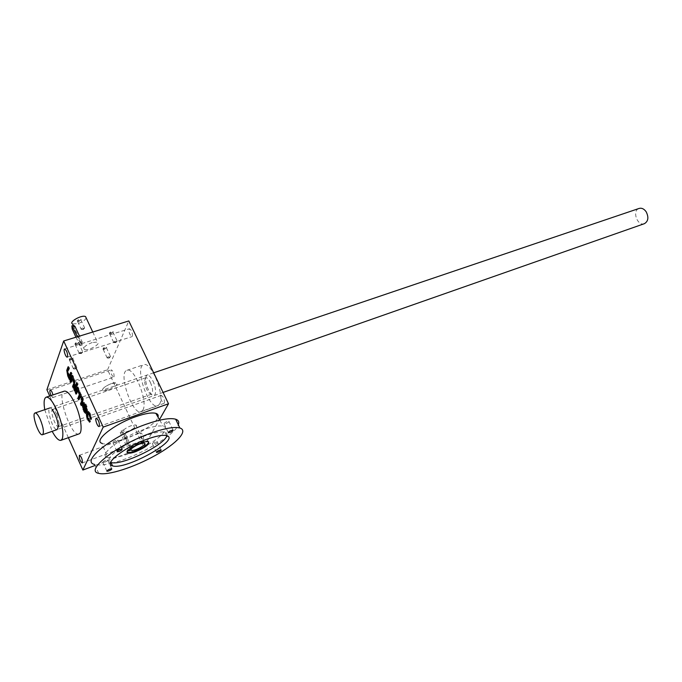 <?xml version="1.0" encoding="UTF-8"?>
<svg xmlns="http://www.w3.org/2000/svg" width="682" height="682" viewBox="0 0 682 682"><rect width="100%" height="100%" fill="white"/><g stroke="black" fill="none" stroke-linecap="round" stroke-linejoin="round"><path stroke-width="0.51" stroke-dasharray="3.41 2.56" d="M46.896 389.729L107.577 369.755L143.749 447.187L95.113 465.456M68.371 437.682L49.709 396.003M51.014 395.569L52.77 397.563L52.957 394.921M78.924 433.914C71.346 437.512 56.103 393.002 64.279 391.153M92.206 342.517C85.617 345.143 82.999 347.453 84.346 349.448C87.825 351.443 101.55 343.779 97.475 342.1L92.206 342.517M110.68 333.558L109.512 333.754C109.282 332.33 110.518 331.623 113.238 331.64L110.68 333.558M70.57 359.849L69.317 360.062C69.112 358.672 70.365 357.982 73.076 357.999L70.57 359.849M104.21 349.15L103.033 349.346C102.863 347.982 104.082 347.3 106.699 347.3L104.21 349.15M76.29 344.265L75.037 344.47C74.773 343.012 76.043 342.304 78.856 342.347L76.29 344.265M107.577 369.755L128.813 320.949M143.604 439.975C143.766 436.506 142.785 434.11 140.654 432.789C139.981 435.866 140.867 438.347 143.331 440.24L143.604 439.975M114.073 376.856C114.184 373.421 113.255 371.076 111.277 369.832C110.569 372.807 111.396 375.262 113.749 377.197L114.073 376.856M132.41 336.235C132.598 332.518 131.609 330.02 129.444 328.75C128.54 331.955 129.392 334.589 132.01 336.652L132.41 336.235M164.362 403.036C164.609 399.277 163.561 396.728 161.216 395.381C160.347 398.697 161.276 401.357 164.012 403.369L164.362 403.036M142.888 410.061C148.344 401.775 134.124 366.464 126.946 370.309C117.696 372.534 132.572 415.798 141.183 411.715L142.888 410.061M143.749 447.187L159.443 419.652M76.52 344.436L75.165 344.538C75.293 343.455 76.393 342.841 78.473 342.696L76.52 344.436M80.647 353.387L79.3 353.506C79.436 352.432 80.544 351.818 82.616 351.656L80.647 353.387M152.887 380.888C157.423 389.968 155.769 399.993 150.867 393.795C147.551 389.252 145.795 384.145 145.607 378.493C146.536 373.225 148.966 374.017 152.887 380.888M150.432 382.466C152.913 388.561 153.254 392.474 151.447 394.205L148.838 392.789C146.178 389.149 144.772 385.057 144.618 380.53L145.795 377.777C147.176 377.521 148.719 379.081 150.432 382.466M56.947 414.537L59.411 424.519L58.601 426.651C55.711 428.125 49.522 410.095 52.684 409.413L54.62 410.564L56.947 414.537M163.075 392.431L57.169 429.566C52.011 431.041 44.364 400.283 52.173 409.43L54.62 410.564M159.554 404.128C165.24 395.816 151.072 360.838 143.663 364.751C134.141 367.069 148.906 409.967 157.781 405.79L159.554 404.128M44.756 409.694L52.156 431.322M108.472 357.905L107.219 358.024C107.389 357.018 108.447 356.422 110.382 356.251L108.472 357.905M104.448 349.312L103.187 349.423C103.349 348.4 104.406 347.811 106.349 347.65L104.448 349.312M74.807 368.783L73.477 368.911C73.639 367.888 74.722 367.291 76.725 367.121L74.807 368.783M70.792 360.019L69.453 360.139C69.615 359.099 70.698 358.502 72.701 358.348L70.792 360.019M115.062 342.5L113.8 342.611C113.945 341.554 115.019 340.949 117.023 340.778L115.062 342.5M110.919 333.728L109.649 333.822C109.793 332.756 110.859 332.151 112.862 331.998L110.919 333.728M69.573 376.021L68.2 371.903L69.564 368.212L68.805 366.541L68.43 367.572M68.805 366.541L68.072 366.78M67.458 372.15L68.328 375.671M68.464 375.629L68.771 376.208M69.769 378.501L70.118 379.277L69.385 379.516M70.118 379.277L72.156 373.881L71.422 374.12M72.156 373.881L71.397 372.21L70.655 372.449M71.397 372.21L71.013 373.225M69.564 368.212L68.831 368.442M73.707 387.154L74.048 387.913L75.395 384.469L74.449 378.902L72.769 375.211L72.028 375.458M73.528 376.882L72.795 377.129M72.769 375.211L72.386 376.225M71.124 381.494L71.474 382.261L70.74 382.5M71.474 382.261L72.863 378.638L72.121 378.877M74.705 382.602L73.4 378.553M74.048 387.913L73.315 388.152M74.449 378.902L73.707 379.141M73.392 377.248L72.659 377.487M75.08 390.164L75.421 390.905L77.509 385.603L76.742 383.923L76.35 384.921M76.742 383.923L76.009 384.171M75.421 390.905L74.688 391.153M77.509 385.603L76.776 385.85M77.057 383.131L77.825 384.818L78.14 384.026L77.364 382.338L76.904 383.182M77.364 382.338L76.623 382.585M77.825 384.818L77.083 385.057M78.14 384.026L77.398 384.273M81.644 404.588L81.976 405.304L83.374 401.954C83.639 399.081 82.761 396.344 80.749 393.727L78.132 386.95L77.39 387.197M78.899 388.629L78.157 388.876M78.132 386.95L77.731 387.947M76.444 393.173L76.785 393.915L76.052 394.162M76.785 393.915L78.208 390.351L77.475 390.598M80.118 394.068L78.745 390.283M79.044 398.868L79.376 399.601L78.643 399.848M79.376 399.601L80.817 396.072L80.084 396.319M82.693 400.044L81.448 396.089M81.976 405.304L81.243 405.56M80.749 393.727L80.016 393.983M79.82 390.658L79.078 390.905M78.754 388.987L78.012 389.234M86.58 411.186L86.904 411.894L87.654 410.155L86.929 406.225L86 404.187L84.474 402.448L84.184 402.84M83.153 407.376L84.73 411.357M85.813 412.977L86.486 412.874L85.847 412.9M86.58 412.644L85.804 410.956L85.071 411.212M85.804 410.956L85.097 411.263M84.116 406.199L84.287 408.927L85.779 411.033M86.904 411.894L86.171 412.15M84.278 406.14L85.881 409.643M84.218 404.793L84.952 404.545L84.602 405.381L83.86 405.637M84.602 405.381L86.452 409.447M86.853 408.441L85.276 404.477M91.021 417.981L91.695 419.012L90.979 415.082L90.041 413.036L88.49 411.28L88.208 411.664M87.16 416.182L88.737 420.163M89.836 421.791L90.604 421.467L89.862 421.732M90.604 421.467L89.828 419.771L89.095 420.027M89.828 419.771L89.112 420.078M88.242 413.624L88.984 413.369L87.935 415.773L88.293 417.725L89.794 419.839M90.894 417.273L89.308 413.309L90.041 413.036M91.593 419.242L90.859 419.498M111.362 383.599C104.738 386.344 102.053 388.612 103.306 390.385C106.673 392.073 120.552 384.324 116.596 382.969L111.362 383.599M82.59 329.338L81.286 329.415C81.414 328.332 82.488 327.735 84.5 327.624L82.59 329.338M78.924 321.452L77.612 321.52C77.739 320.429 78.805 319.832 80.817 319.73L78.924 321.452M75.958 337.206L80.348 345.578L80.016 342.441L77.39 336.763M86.179 317.948C85.207 320.148 82.437 322.049 77.859 323.626L72.522 323.924M108.591 389.737L103.306 390.385C99.299 389.064 113.272 381.255 116.596 382.969C117.833 384.75 115.164 387.009 108.591 389.737M79.282 344.401L81.397 343.745L82.172 345.007L82.13 341.776L79.504 336.115M81.397 343.745L74.287 328.409L73.673 325.34M78.694 321.29L77.518 321.478C77.228 319.986 78.456 319.304 81.201 319.415L78.694 321.29M644.413 223.67C637.363 226.56 631.779 210.559 639.102 208.436M142.555 447.622C159.793 438.969 170.602 428.057 163.194 426.259C159.111 425.287 152.137 426.557 142.274 430.078C119.606 438.074 97.969 455.278 107.347 457.477L102.121 443.394C111.891 447.921 155.863 427.103 158.011 417.12M123.468 429.992C127.943 426.582 132.061 424.903 135.812 424.954C139.469 425.926 126.127 433.377 123.05 432.09L122.581 431.723L120.228 432.576L121.106 430.845L123.468 429.992L131.967 448.321M127.287 452.175C123.587 450.077 143.74 439.302 148.02 441.084L148.804 441.979M121.106 430.845L129.597 449.216M128.693 450.87L120.228 432.576M130.518 448.858L122.581 431.723M154.209 443.573C156.451 442.592 157.397 441.842 157.048 441.348L155.326 441.663C153.083 442.661 152.137 443.402 152.487 443.905L154.209 443.573M104.832 462.132C107.117 461.126 108.071 460.376 107.679 459.881L105.787 460.239C103.494 461.245 102.539 461.995 102.931 462.49L104.832 462.132M165.905 423.624C168.258 422.593 169.238 421.808 168.855 421.254L167.116 421.561C164.754 422.593 163.774 423.386 164.157 423.931L165.905 423.624M114.9 442.371C117.304 441.331 118.293 440.529 117.858 439.992L115.94 440.333C113.527 441.373 112.539 442.175 112.973 442.712L114.9 442.371M166.86 435.713C167.465 433.991 166.843 432.831 165.018 432.252C161.14 431.263 154.354 432.516 144.635 436.011C122.913 443.76 101.985 460.197 110.672 462.353M98.677 473.342L94.662 464.459C98.08 465.414 103.332 465.073 110.416 463.462M111.328 463.24C136.69 457.443 174.788 435.602 178.317 424.792M107.347 457.477C111.805 458.628 119.427 457.179 130.202 453.138M68.2 371.903L67.467 372.133M75.395 384.469L74.653 384.716M83.374 401.954L82.633 402.21M86 404.187L85.259 404.435M86.486 412.874L85.744 413.13M84.9 410.283L84.167 410.53M84.287 408.927L83.554 409.183M83.929 406.975L83.195 407.231M87.654 410.155L86.912 410.411M86.929 406.225L86.188 406.481M90.501 421.689L89.768 421.953M88.916 419.08L88.174 419.336M88.293 417.725L87.56 417.981M87.935 415.773L87.202 416.029M91.695 419.012L90.953 419.277M90.979 415.082L90.237 415.338M80.016 342.441L82.13 341.776M72.181 329.039L74.287 328.409M78.626 342.867L78.856 342.347M75.497 344.606L75.037 344.47M75.165 344.538L79.3 353.506M78.473 342.696L82.616 351.656M79.973 353.549L81.388 353.515L82.752 351.997M82.181 462.976L143.331 440.24M79.444 455.286L140.654 432.789M52.77 397.563L113.749 377.197M50.212 389.968L111.277 369.832M67.288 357.112L132.01 336.652M64.62 348.945L129.444 328.75M99.129 426.497L164.012 403.369M96.247 418.237L161.216 395.381M148.838 392.789L150.867 393.795M144.618 380.53L145.607 378.493M145.795 377.777L52.684 409.413M151.447 394.205L58.601 426.651M59.411 424.519L58.175 426.915M141.183 411.715L157.781 405.79M126.946 370.309L143.663 364.751M107.816 358.067L109.222 358.033L110.51 356.55M103.187 349.423L107.219 358.024M106.349 347.65L110.382 356.251M106.486 347.803L106.699 347.3M103.476 349.482L103.033 349.346M74.099 368.953L75.523 368.936L76.861 367.436M69.453 360.139L73.477 368.911M72.701 358.348L76.725 367.121M72.846 358.502L73.076 357.999M69.769 360.198L69.317 360.062M114.44 342.645L115.846 342.611L117.159 341.102M109.649 333.822L113.8 342.611M112.862 331.998L117.023 340.778M113.016 332.16L113.238 331.64M109.964 333.89L109.512 333.754M83.733 402.704L84.474 402.448M85.531 413.36L86.264 413.104M85.131 411.331L85.668 411.152M87.756 411.536L88.49 411.28M89.555 422.175L90.288 421.919M89.146 420.146L89.683 419.959M92.769 332.032L97.475 342.1M73.238 325.476L84.346 349.448M81.993 329.474L83.315 329.423L84.628 327.999M77.612 321.52L81.286 329.415M80.817 319.73L84.5 327.624M82.172 345.007L80.348 345.578M80.97 319.918L81.201 319.415M77.961 321.606L77.518 321.478M153.672 372.815L49.76 407.998M148.344 441.757L148.02 441.084M123.05 432.09L130.774 448.765M135.812 424.954L144.328 443.164M152.487 443.905L156.357 452.149M157.048 441.348L161.071 449.881M102.931 462.49L106.793 470.981M107.679 459.881L111.695 468.687M164.157 423.931L168.198 432.431M168.855 421.254L173.066 430.078M112.973 442.712L116.989 451.467M117.858 439.992L122.052 449.097M166.621 435.636L165.018 432.252M159.741 420.163L163.194 426.259"/><path stroke-width="1.02" d="M95.113 465.456L82.872 470.051L68.371 437.682M49.709 396.003L46.896 389.729L63.69 340.974L128.813 320.949L168.505 403.761L103.195 427.111L63.69 340.974M90.894 417.273L90.075 417.793L90.859 419.498L90.237 415.338L89.299 413.292L87.535 411.775L86.367 414.477L87.083 418.381L89.555 422.175L89.146 420.146M90.109 417.716L89.129 414.383L88.242 413.624L87.202 416.029L88.95 420.214M84.935 411.399L83.554 409.183L83.545 406.395L86.171 412.15L86.912 410.411L86.188 406.481L83.733 402.704L82.36 405.696L84.005 411.621L85.531 413.36L85.131 411.331M82.693 400.044L81.925 400.368L80.476 403.88L81.243 405.56L82.633 402.21C82.897 399.337 82.028 396.592 80.016 393.983L77.39 387.197L75.293 392.491L76.052 394.162L77.475 390.598L78.745 390.283M81.925 400.368L80.254 396.123L78.643 399.848L77.884 398.177L79.317 394.631L77.646 390.402M76.316 383.378L77.083 385.057L77.398 384.273L76.623 382.585L76.316 383.378L76.904 383.182M73.929 389.49L74.688 391.153L76.776 385.85L76.009 384.171L73.929 389.49L74.662 389.243L75.08 390.164M74.705 382.602L73.954 382.883L72.556 386.489L73.315 388.152L74.653 384.716L73.707 379.141L72.028 375.458L69.99 380.837L70.74 382.5L72.121 378.877L73.4 378.553M73.954 382.883L72.301 378.672M69.104 376.319L67.467 372.133L68.831 368.442L68.072 366.78L66.768 370.317L67.731 375.867L69.385 379.516L71.422 374.12L70.655 372.449L69.104 376.319L70.016 375.876L69.283 376.114M82.42 462.72C82.411 459.208 81.414 456.727 79.444 455.286C78.976 458.372 79.888 460.93 82.181 462.976L82.42 462.72M52.957 394.921C52.139 391.86 51.227 390.206 50.212 389.968C49.556 390.777 49.82 392.644 51.014 395.569M67.629 356.703C67.629 352.918 66.623 350.335 64.62 348.945C63 349.261 65.796 357.811 67.288 357.112L67.629 356.703M99.427 426.182C99.487 422.371 98.421 419.72 96.247 418.237C94.585 418.62 97.603 427.273 99.129 426.497L99.427 426.182M46.188 397.171L64.279 391.153C67.254 390.692 70.851 394.878 75.071 403.718C81.022 416.472 83.076 432.968 78.959 433.905L60.954 440.325L62.343 438.748C63.886 432.371 62.019 422.78 56.751 409.959C52.548 401.025 49.01 396.762 46.146 397.188C44.032 398.262 43.563 402.431 44.756 409.694M82.872 470.051L103.195 427.111M159.443 419.652L168.505 403.761M52.173 409.43L55.08 414.409C57.117 419.183 58.149 423.352 58.175 426.915L57.152 429.575L42.506 434.707C39.044 436.506 31.244 413.778 35.046 412.985C36.444 412.789 38.192 414.954 40.281 419.481C43.452 427.588 44.194 432.661 42.506 434.707M52.156 431.322C55.685 437.827 58.626 440.828 60.954 440.325M68.43 367.572L67.458 372.15M68.328 375.671L67.731 375.867M68.771 376.208L69.496 377.265L68.763 377.504M69.496 377.265L68.626 377.854M69.359 377.615L69.769 378.501M71.013 373.225L70.016 375.876M72.386 376.225L70.723 380.599L69.99 380.837M70.723 380.599L71.124 381.494M74.688 382.645L73.289 386.242L72.556 386.489M73.289 386.242L73.707 387.154M76.35 384.921L74.662 389.243M77.731 387.947L76.026 392.244L75.293 392.491M76.026 392.244L76.444 393.173M77.884 398.177L78.618 397.93L80.118 394.068M78.618 397.93L79.044 398.868M81.448 396.089L80.254 396.123M82.667 400.112L81.209 403.625L80.476 403.88M81.209 403.625L81.644 404.588M84.184 402.84L83.093 405.44L83.153 407.376M84.005 411.621L84.739 411.365L85.813 412.977M84.116 406.199L83.545 406.395M85.881 409.643L86.58 411.186M84.218 404.793L83.86 405.637L85.719 409.703L85.71 406.898L84.218 404.793M86.853 408.441L85.719 409.703M88.208 411.664L87.1 414.221L87.16 416.182M88.004 420.419L88.737 420.163L89.836 421.791M90.851 417.461L90.075 417.793M90.817 417.529L91.021 417.981M77.39 336.763L71.849 325.894L72.181 329.039L75.958 337.206M73.238 325.476L72.522 323.924C68.336 322.075 82.053 314.411 85.565 316.627L86.179 317.948M79.504 336.115L75.003 326.397L73.673 325.34L71.849 325.894M153.672 372.815L639.102 208.436C641.736 207.746 644.106 208.871 646.195 211.829C648.889 217.353 648.292 221.3 644.413 223.67L163.075 392.431M158.011 417.12C158.608 415.253 157.9 414 155.88 413.352C151.89 412.303 145.13 413.437 135.616 416.745C113.741 424.281 92.999 441.007 102.121 443.394M148.804 441.979C147.679 444.741 143.28 447.724 135.607 450.913C131.916 452.268 129.307 452.763 127.764 452.405L127.287 452.175M129.631 449.191L131.967 448.321C136.477 444.937 140.603 443.215 144.328 443.164C147.934 443.991 134.533 451.484 131.507 450.333L130.518 448.858M129.597 449.216L128.693 450.87L131.046 449.992M135.923 451.586C132.231 452.942 129.623 453.445 128.08 453.078C122.3 451.834 143.655 439.899 148.344 441.757C149.972 443.948 145.829 447.23 135.923 451.586M158.224 452.106L156.502 452.447C156.886 451.262 158.412 450.41 161.071 449.881C161.421 450.367 160.466 451.109 158.224 452.106M108.83 470.93L106.938 471.305C107.313 470.094 108.898 469.216 111.695 468.687C112.078 469.165 111.123 469.915 108.83 470.93M170.099 432.431L168.36 432.755C168.71 431.501 170.278 430.606 173.066 430.078C173.441 430.615 172.452 431.399 170.099 432.431M119.077 451.467L117.151 451.825C117.483 450.538 119.12 449.634 122.052 449.097C122.479 449.626 121.49 450.41 119.077 451.467M110.672 462.353L110.97 462.456C120.953 466.207 164.567 445.218 166.86 435.713M146.263 439.472C124.167 447.401 103.11 464.092 112.53 465.866C125.565 470.401 181.429 439.182 166.621 435.636C162.759 434.681 155.973 435.951 146.263 439.472M149.588 433.599C116.17 445.508 84.389 470.802 98.677 473.342C107.671 475.883 134.303 467.238 155.462 455.354C176.749 443.522 188.684 430.606 179.843 427.981C174.166 426.523 164.081 428.398 149.588 433.599M178.317 424.792C179.392 422.022 178.496 420.163 175.641 419.2C169.92 417.64 159.81 419.413 145.317 424.528C111.908 436.233 80.288 461.663 94.662 464.459M110.416 463.462L111.328 463.24M130.202 453.138L142.555 447.622M67.509 370.087L66.768 370.317M80.05 394.384L79.317 394.631M84.065 402.755L83.511 402.951M83.093 405.44L82.36 405.696M83.656 409.405L83.085 409.601M86.81 408.612L86.077 408.868M86.29 406.702L85.71 406.898M85.676 405.338L85.097 405.543M88.08 411.587L87.535 411.775M87.1 414.221L86.367 414.477M87.654 418.185L87.083 418.381M89.709 414.187L89.129 414.383M90.331 415.551L89.751 415.747M72.889 327.036L75.003 326.397M84.329 404.673L85.062 404.417M88.353 413.505L89.095 413.249M85.565 316.627L92.769 332.032M49.76 407.998L35.046 412.985M128.08 453.078L127.764 452.405M130.774 448.765L131.507 450.333M112.53 465.866L110.97 462.456M179.843 427.981L175.641 419.2M155.88 413.352L159.741 420.163"/></g></svg>
